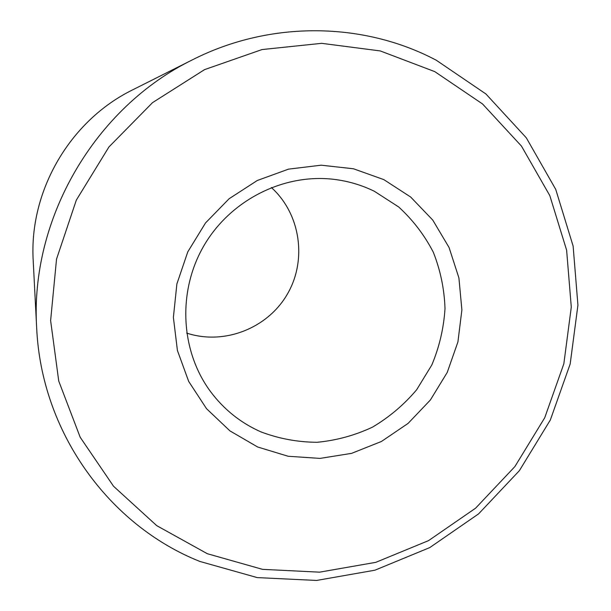 <?xml version="1.0" encoding="UTF-8"?>
<svg xmlns="http://www.w3.org/2000/svg" width="611" height="611" viewBox="0 0 611 611"><rect width="100%" height="100%" fill="white"/><g stroke="black" fill="none" stroke-linecap="round" stroke-linejoin="round"><path stroke-width="0.92" d="M207.297 553.703L262.501 569.345L319.576 572.163L375.788 562.341L428.571 540.613L475.618 508.161L514.897 466.567L544.745 417.718L563.846 363.774L571.285 307.096L566.618 250.189L549.831 195.657L521.458 146.09L482.568 103.985L434.78 71.624L380.263 50.934L321.676 43.328L262.027 49.56L204.57 69.616L152.536 102.64L108.949 146.946L76.322 200.11L56.533 259.11L50.621 320.584L58.74 381.073L80.194 437.27L113.547 486.257L156.737 525.651L207.297 553.703M383.823 179.619L410.668 197.032L432.748 220.067L449.07 247.501L458.914 277.952L461.885 309.93L457.922 341.923L447.244 372.42L430.365 400.014L408.087 423.4L381.424 441.478L351.608 453.354L320.027 458.395L288.193 456.272L257.651 446.992L229.957 430.9L206.549 408.706L188.7 381.447L177.419 350.485L173.387 317.399L176.885 283.939L187.776 251.885L205.502 222.969L229.102 198.743L257.3 180.489L288.552 169.125L321.187 165.191L353.494 168.781L383.823 179.619M199.812 561.425L257.254 577.601L316.582 580.45L374.971 570.185L429.777 547.578L478.604 513.866L519.373 470.676L550.343 419.978L570.178 363.988L577.93 305.156L573.118 246.057L555.735 189.387L526.315 137.826L485.936 93.987L436.285 60.237C363.698 21.805 270.497 20.247 192.694 59.695C94.728 107.483 29.802 219.074 36.668 327.855C41.349 432.412 109.14 525.33 199.812 561.425M36.668 327.855L33.215 260.851C28.893 191.083 69.952 120.527 132.74 89.809L192.694 59.695M186.683 333.087C224.122 345.452 267.587 328.367 287.307 294.219C307.249 260.194 300.627 213.965 271.376 187.524M260.935 431.885C240.726 422.934 223.909 409.477 210.474 391.514C180.382 350.821 177.343 291.332 203.914 245.698C230.462 200.041 283.68 173.287 333.927 179.344C348.186 181.077 361.689 185.064 374.436 191.319L398.647 206.938C412.906 219.983 424.477 235.105 433.344 252.305C440.455 270.329 444.342 289.079 445.007 308.563C443.777 328.046 439.393 346.834 431.847 364.92L416.626 389.803C403.963 404.757 389.245 417.206 372.466 427.15C354.823 435.414 336.371 440.455 317.094 442.288C297.748 442.173 279.028 438.706 260.935 431.885"/></g></svg>
